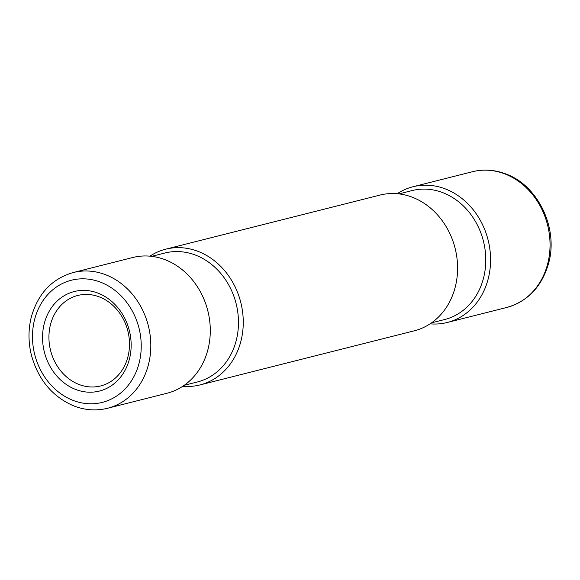 <?xml version="1.0" encoding="UTF-8"?>
<svg xmlns="http://www.w3.org/2000/svg" width="580" height="580" viewBox="0 0 580 580"><rect width="100%" height="100%" fill="white"/><g stroke="black" fill="none" stroke-linecap="round" stroke-linejoin="round"><path stroke-width="0.87" d="M98.701 293.407A51.33 43.826 75.8 0 1 129.55 358.563A51.33 43.826 75.8 0 1 75.001 389.195A51.33 43.826 75.8 0 1 44.152 324.031A51.33 43.826 75.8 0 1 98.701 293.407M182.772 386.287A69.999 59.769 -104.2 0 0 199.969 384.932A69.999 59.769 -104.2 0 0 243.259 321.697A69.999 59.769 -104.2 0 0 198.998 251.749A69.999 59.769 -104.2 0 0 165.691 249.19A69.999 59.769 -104.2 0 0 149.916 256.164M199.969 384.932L414.309 330.81A69.999 59.769 -104.2 0 0 457.591 267.576A69.999 59.769 -104.2 0 0 413.33 197.62A69.999 59.769 -104.2 0 0 380.03 195.069L165.691 249.19M107.525 408.276L166.996 393.254A69.999 59.769 -104.2 0 0 210.286 330.027A69.999 59.769 -104.2 0 0 166.025 260.072A69.999 59.769 -104.2 0 0 132.719 257.52L73.247 272.535C52.135 278.639 38.186 293.342 31.414 316.644C28.224 329.128 28.195 341.874 31.342 354.866C38.062 379.378 52.019 396.321 73.218 405.681C84.644 410.22 96.077 411.089 107.525 408.276A69.999 59.769 -104.2 0 0 150.815 345.042A69.999 59.769 -104.2 0 0 106.553 275.094A69.999 59.769 -104.2 0 0 73.247 272.535M430.084 323.836A69.999 59.769 -104.2 0 0 447.282 322.48A69.999 59.769 -104.2 0 0 490.571 259.245A69.999 59.769 -104.2 0 0 446.303 189.298A69.999 59.769 -104.2 0 0 413.003 186.745A69.999 59.769 -104.2 0 0 397.227 193.713M151.67 256.345L164.785 253.032A66.497 56.782 75.8 0 1 196.424 255.461A66.497 56.782 -104.2 0 1 238.474 321.914A66.497 56.782 -104.2 0 1 197.345 381.981L184.237 385.294M99.985 297.163A46.668 39.846 75.8 0 1 129.492 343.795A46.668 39.846 75.8 0 1 100.63 385.954A46.668 39.846 75.8 0 1 78.431 384.25A46.668 39.846 75.8 0 1 48.923 337.618A46.668 39.846 75.8 0 1 77.785 295.459A46.668 39.846 75.8 0 1 99.985 297.163M398.982 193.894L412.09 190.581A66.497 56.782 75.8 0 1 443.729 193.01A66.497 56.782 -104.2 0 1 485.779 259.463A66.497 56.782 -104.2 0 1 444.657 319.529L431.542 322.842M101.399 282.518A63.003 53.788 -104.2 0 0 34.452 320.109A63.003 53.788 -104.2 0 0 72.304 400.084A63.003 53.788 -104.2 0 0 139.258 362.486A63.003 53.788 -104.2 0 0 101.399 282.518M413.003 186.745L472.475 171.724A69.999 59.769 75.8 0 1 505.774 174.275A69.999 59.769 75.8 0 1 550.043 244.231A69.999 59.769 75.8 0 1 506.753 307.465L447.282 322.48M472.475 171.724C483.923 168.91 495.356 169.78 506.782 174.319C538.197 186.057 558.192 228.114 548.803 262.515C542.184 286.259 528.17 301.245 506.753 307.465"/></g></svg>
